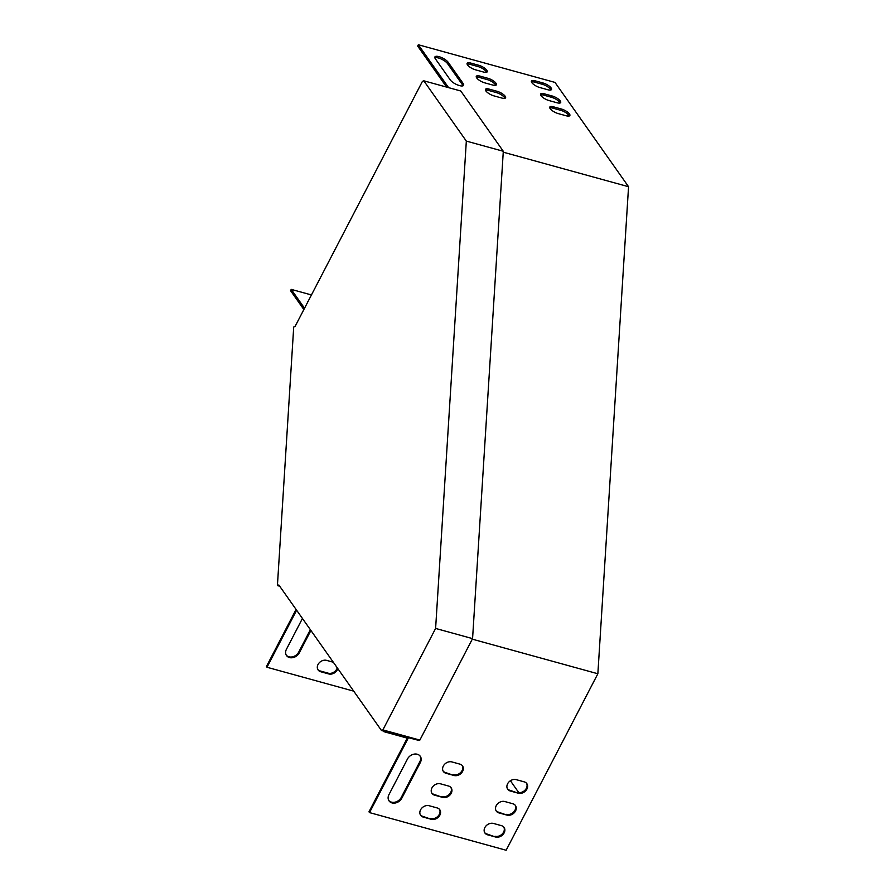 <?xml version="1.0" encoding="UTF-8"?>
<svg xmlns="http://www.w3.org/2000/svg" width="895" height="895" viewBox="0 0 895 895"><rect width="100%" height="100%" fill="white"/><g stroke="black" fill="none" stroke-linecap="round" stroke-linejoin="round"><path stroke-width="1.34" d="M466.329 141.097L423.805 80.807L422.406 81.411L295.115 326.373L293.717 326.977L277.416 585.576L278.815 584.972L381.483 730.51L418.994 740.467L419.856 740.087L472.571 638.627L503.303 151.277L466.329 141.097L435.608 628.435L472.571 638.627M419.856 740.087L382.881 729.906L381.483 730.51M382.881 729.906L435.608 628.435M279.688 586.203L277.416 585.576M423.805 80.807L460.768 90.999L503.303 151.277M510.396 780.742L518.776 792.623M568.325 114.694L567.609 116.07M333.32 662.233L326.608 660.376A6.78 5.381 144.8 0 0 319.101 662.949A6.78 5.381 144.8 0 0 318.105 669.963A6.78 5.381 144.8 0 0 320.701 671.731L328.745 673.946A6.78 5.381 144.8 0 0 337.807 668.599M296.625 610.211L266.99 667.256L353.726 691.153M302.443 618.467L286.422 649.3A7.753 6.153 144.8 0 0 286.512 655.543A7.753 6.153 144.8 0 0 292.945 657.624A7.753 6.153 144.8 0 0 299.277 652.847L310.912 630.46M317.859 669.561A6.78 5.381 144.8 0 0 320.164 670.959L328.197 673.174A6.78 5.381 144.8 0 0 337.27 667.827M296.077 609.439L266.441 666.484L266.99 667.256M286.255 655.151A7.753 6.153 144.8 0 0 298.729 652.075L310.364 629.688M472.303 639.164L597.86 673.756L506.145 850.25L369.512 812.593L368.975 811.821L407.27 738.129M384.391 730.924L383.977 731.707L408.098 738.353L369.512 812.593M431.267 819.294L423.234 817.079A6.78 5.381 -35.2 0 1 420.639 815.311A6.78 5.381 -35.2 0 1 421.634 808.297A6.78 5.381 -35.2 0 1 429.13 805.724L437.174 807.939A6.78 5.381 -35.2 0 1 439.769 809.706A6.78 5.381 -35.2 0 1 438.774 816.721A6.78 5.381 -35.2 0 1 431.267 819.294L422.686 816.307A6.78 5.381 -35.2 0 1 420.393 814.909M442.656 797.389L434.612 795.174A6.78 5.381 -35.2 0 1 432.017 793.406A6.78 5.381 -35.2 0 1 433.012 786.392A6.78 5.381 -35.2 0 1 440.519 783.819L448.552 786.034A6.78 5.381 -35.2 0 1 451.147 787.801A6.78 5.381 -35.2 0 1 450.151 794.816A6.78 5.381 -35.2 0 1 442.656 797.389L434.075 794.402A6.78 5.381 -35.2 0 1 431.77 793.015M495.573 837.015L487.529 834.8A6.78 5.381 -35.2 0 1 484.945 833.032A6.78 5.381 -35.2 0 1 485.929 826.018A6.78 5.381 -35.2 0 1 493.436 823.445L501.468 825.66A6.78 5.381 -35.2 0 1 504.064 827.428A6.78 5.381 -35.2 0 1 503.068 834.442A6.78 5.381 -35.2 0 1 495.573 837.015L486.992 834.028A6.78 5.381 -35.2 0 1 484.687 832.63M506.95 815.11L498.907 812.895A6.78 5.381 -35.2 0 1 496.322 811.127A6.78 5.381 -35.2 0 1 497.307 804.113A6.78 5.381 -35.2 0 1 504.814 801.54L512.846 803.755A6.78 5.381 -35.2 0 1 515.442 805.522A6.78 5.381 -35.2 0 1 514.457 812.537A6.78 5.381 -35.2 0 1 506.95 815.11L498.37 812.123A6.78 5.381 -35.2 0 1 496.065 810.736M518.328 793.216L510.295 791.001A6.78 5.381 -35.2 0 1 507.7 789.233A6.78 5.381 -35.2 0 1 508.684 782.219A6.78 5.381 -35.2 0 1 516.191 779.646L524.224 781.861A6.78 5.381 -35.2 0 1 526.819 783.628A6.78 5.381 -35.2 0 1 525.835 790.643A6.78 5.381 -35.2 0 1 518.328 793.216L509.747 790.229A6.78 5.381 -35.2 0 1 507.443 788.831M454.033 775.495L445.99 773.28A6.78 5.381 -35.2 0 1 443.405 771.512A6.78 5.381 -35.2 0 1 444.39 764.498A6.78 5.381 -35.2 0 1 451.897 761.925L459.929 764.14A6.78 5.381 -35.2 0 1 462.525 765.907A6.78 5.381 -35.2 0 1 461.529 772.922A6.78 5.381 -35.2 0 1 454.033 775.495L445.453 772.508A6.78 5.381 -35.2 0 1 443.148 771.11M420.348 762.506L401.81 798.195A7.753 6.153 -35.2 0 1 395.478 802.972A7.753 6.153 -35.2 0 1 389.045 800.891A7.753 6.153 -35.2 0 1 388.945 794.648L407.493 758.96A7.753 6.153 -35.2 0 1 413.826 754.183A7.753 6.153 -35.2 0 1 420.258 756.264A7.753 6.153 -35.2 0 1 420.348 762.506L419.811 761.734L401.262 797.423A7.753 6.153 -35.2 0 1 388.788 800.488M439.467 809.337A6.78 5.381 -35.2 0 1 438.035 816.162A6.78 5.381 -35.2 0 1 430.73 818.522M450.856 787.432A6.78 5.381 -35.2 0 1 449.413 794.268A6.78 5.381 -35.2 0 1 442.108 796.617M503.773 827.058A6.78 5.381 -35.2 0 1 502.33 833.883A6.78 5.381 -35.2 0 1 495.024 836.243M383.563 730.7L383.977 731.707M515.151 805.153A6.78 5.381 -35.2 0 1 513.708 811.989A6.78 5.381 -35.2 0 1 506.402 814.338M526.528 783.259A6.78 5.381 -35.2 0 1 525.085 790.084A6.78 5.381 -35.2 0 1 517.78 792.444M462.234 765.538A6.78 5.381 -35.2 0 1 460.791 772.363A6.78 5.381 -35.2 0 1 453.485 774.723M419.968 755.895A7.753 6.153 -35.2 0 1 419.811 761.734M597.86 673.756L628.558 186.719L554.978 82.407L418.334 44.75L417.663 46.048L446.627 87.095M311.449 294.947L291.222 289.376L304.535 308.249M291.222 289.376L290.551 290.674L303.864 309.547M307.679 302.186A7.753 2.573 -152.5 0 1 307.779 301.581A7.753 2.573 -152.5 0 1 308.216 301.156M628.558 186.719L503.247 152.184M418.334 44.75L448.596 87.643M450.297 79.957L435.339 58.757A7.753 2.573 -152.5 0 1 434.892 56.944A7.753 2.573 -152.5 0 1 440.966 57.325A7.753 2.573 -152.5 0 1 448.194 62.292L463.151 83.503A7.753 2.573 -152.5 0 1 463.61 85.305A7.753 2.573 -152.5 0 1 457.524 84.924A7.753 2.573 -152.5 0 1 450.297 79.957M483.568 72.047L475.525 69.832A6.78 2.249 -152.5 0 1 469.349 66.711A6.78 2.249 -152.5 0 1 467.123 63.321A6.78 2.249 -152.5 0 1 470.77 63.075L478.803 65.29A6.78 2.249 -152.5 0 1 484.978 68.412A6.78 2.249 -152.5 0 1 487.204 71.801A6.78 2.249 -152.5 0 1 483.568 72.047M501.916 98.07L493.883 95.855A6.78 2.249 -152.5 0 1 487.708 92.733A6.78 2.249 -152.5 0 1 485.482 89.355A6.78 2.249 -152.5 0 1 489.129 89.108L497.161 91.324A6.78 2.249 -152.5 0 1 503.337 94.434A6.78 2.249 -152.5 0 1 505.563 97.823A6.78 2.249 -152.5 0 1 501.916 98.07M492.742 85.059L484.71 82.843A6.78 2.249 -152.5 0 1 478.523 79.722A6.78 2.249 -152.5 0 1 476.308 76.332A6.78 2.249 -152.5 0 1 479.944 76.097L487.988 78.312A6.78 2.249 -152.5 0 1 494.163 81.423A6.78 2.249 -152.5 0 1 496.378 84.812A6.78 2.249 -152.5 0 1 492.742 85.059M566.222 115.791L558.178 113.575A6.78 2.249 -152.5 0 1 552.002 110.454A6.78 2.249 -152.5 0 1 549.787 107.064A6.78 2.249 -152.5 0 1 553.423 106.818L561.456 109.033A6.78 2.249 -152.5 0 1 567.631 112.155A6.78 2.249 -152.5 0 1 569.858 115.544A6.78 2.249 -152.5 0 1 566.222 115.791M547.863 89.757L539.819 87.542A6.78 2.249 -152.5 0 1 533.644 84.432A6.78 2.249 -152.5 0 1 531.429 81.042A6.78 2.249 -152.5 0 1 535.065 80.796L543.097 83.011A6.78 2.249 -152.5 0 1 549.284 86.133A6.78 2.249 -152.5 0 1 551.499 89.511A6.78 2.249 -152.5 0 1 547.863 89.757M557.037 102.768L549.004 100.553A6.78 2.249 -152.5 0 1 542.829 97.443A6.78 2.249 -152.5 0 1 540.602 94.053A6.78 2.249 -152.5 0 1 544.238 93.807L552.282 96.022A6.78 2.249 -152.5 0 1 558.458 99.144A6.78 2.249 -152.5 0 1 560.684 102.533A6.78 2.249 -152.5 0 1 557.037 102.768M434.836 57.75A7.753 2.573 -152.5 0 1 441.302 59.059A7.753 2.573 -152.5 0 1 447.522 63.59L462.48 84.801A7.753 2.573 -152.5 0 1 462.983 85.808M467.112 64.149A6.78 2.249 -152.5 0 1 470.088 64.373L478.131 66.588A6.78 2.249 -152.5 0 1 486.544 72.271M485.47 90.171A6.78 2.249 -152.5 0 1 488.446 90.406L496.49 92.621A6.78 2.249 -152.5 0 1 504.903 98.305M476.297 77.16A6.78 2.249 -152.5 0 1 479.272 77.395L487.305 79.61A6.78 2.249 -152.5 0 1 495.718 85.293M549.776 107.892A6.78 2.249 -152.5 0 1 552.752 108.116L560.785 110.331A6.78 2.249 -152.5 0 1 569.198 116.014M531.417 81.859A6.78 2.249 -152.5 0 1 534.393 82.094L542.426 84.309A6.78 2.249 -152.5 0 1 550.839 89.992M540.591 94.87A6.78 2.249 -152.5 0 1 543.567 95.105L551.611 97.32A6.78 2.249 -152.5 0 1 560.013 103.003M544.238 93.807L543.567 95.105M552.282 96.022L551.611 97.32M535.065 80.796L534.393 82.094M543.097 83.011L542.426 84.309M553.423 106.818L552.752 108.116M561.456 109.033L560.785 110.331M479.944 76.097L479.272 77.395M487.988 78.312L487.305 79.61M489.129 89.108L488.446 90.406M497.161 91.324L496.49 92.621M470.77 63.075L470.088 64.373M478.803 65.29L478.131 66.588M448.194 62.292L447.522 63.59M463.151 83.503L462.48 84.801M498.907 812.895L498.37 812.123M487.529 834.8L486.992 834.028M510.295 791.001L509.747 790.229M434.612 795.174L434.075 794.402M445.99 773.28L445.453 772.508M423.234 817.079L422.686 816.307M320.701 671.731L320.164 670.959M328.745 673.946L328.197 673.174M401.81 798.195L401.262 797.423M299.277 652.847L298.729 652.075"/></g></svg>
